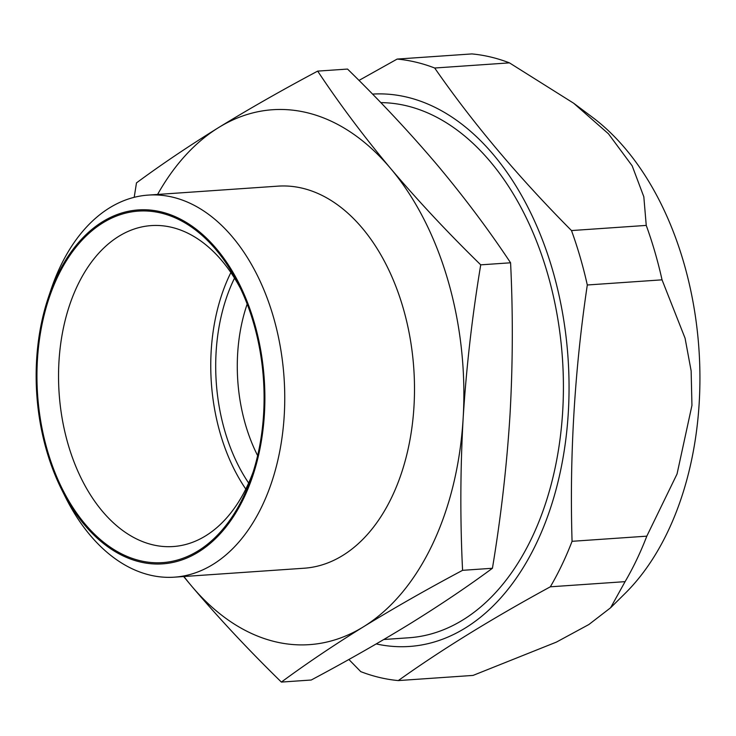 <?xml version="1.0" encoding="UTF-8"?>
<svg xmlns="http://www.w3.org/2000/svg" width="736" height="736" viewBox="0 0 736 736"><rect width="100%" height="100%" fill="white"/><g stroke="black" fill="none" stroke-linecap="round" stroke-linejoin="round"><path stroke-width="1.1" d="M376.234 643.926A276.81 177.873 -93.9 0 0 568.302 412.638A276.81 177.873 -93.9 0 0 372.526 94.098M348.873 659.484L360.76 671.637A311.742 200.312 -93.9 0 0 398.296 680.579C441.287 649.851 491.97 618.59 550.335 586.804A311.742 200.312 -93.9 0 0 572.065 541.31C569.48 456.118 574.549 370.677 587.3 284.988A311.742 200.312 -93.9 0 0 571.495 230.561C518.208 176.907 472.604 122.728 434.691 68.016A311.742 200.312 -93.9 0 0 397.155 59.073L358.993 80.426M550.335 586.804L625.085 581.652L610.586 607.78L625.149 593.382A272.771 175.269 -93.9 0 0 699.2 402.813A272.771 175.269 -93.9 0 0 592.305 117.171L573.638 103.215L509.432 62.864L434.691 68.016M573.638 103.215L608.442 133.777L632.178 165.839L643.825 196.788L646.245 225.409L571.495 230.561M610.586 607.78L588.883 624.514L556.407 642.105L473.046 675.418L398.296 680.579M510.582 262.789C488.906 230.12 464.563 197.634 437.552 165.333C410.21 133.06 380.208 100.97 347.53 69.064L317.676 71.116C339.351 103.785 363.694 136.27 390.706 168.572C418.048 200.845 448.049 232.935 480.728 264.84L510.582 262.789C513.056 313.223 512.863 363.934 510.002 414.938C506.81 465.851 500.958 516.957 492.43 568.266L462.576 570.326C426.88 589.324 393.852 608.148 363.483 626.787C333.454 645.398 306.084 663.835 281.382 682.079C248.713 650.173 218.702 618.074 191.36 585.801L183.65 576.536M134.2 197.312L136.482 182.878C161.184 164.634 188.554 146.197 218.583 127.586C248.952 108.946 281.98 90.123 317.676 71.116M281.382 682.079L311.236 680.018C346.932 661.011 379.96 642.197 410.329 623.558C440.358 604.937 467.728 586.509 492.43 568.266M462.576 570.326C460.101 519.772 460.294 469.053 463.156 418.168C466.357 367.144 472.218 316.038 480.728 264.84M230.874 272.568A160.853 103.353 -93.9 0 0 245.806 489.072M234.526 278.144A153.189 98.431 -93.9 0 0 248.658 483.046M263.626 413.807A176.171 113.197 -93.9 0 0 238.62 284.602A176.171 113.197 -93.9 0 0 67.28 259.348A176.171 113.197 -93.9 0 0 85.569 524.621A176.171 113.197 -93.9 0 0 251.822 476.082A176.171 113.197 -93.9 0 0 263.626 413.807M240.654 288.779A160.853 103.353 -93.9 0 0 151.156 225.602A160.853 103.353 -93.9 0 0 59.119 393.18A160.853 103.353 -93.9 0 0 173.291 546.535A160.853 103.353 -93.9 0 0 253.267 471.666M383.815 639.501L409.014 637.762A268.079 172.261 -93.9 0 0 562.69 411.304A268.079 172.261 -93.9 0 0 380.797 102.617M183.945 576.509A268.079 172.261 -93.9 0 0 191.36 585.801A268.079 172.261 -93.9 0 0 363.483 626.787A268.079 172.261 -93.9 0 0 463.156 418.168A268.079 172.261 -93.9 0 0 390.706 168.572A268.079 172.261 -93.9 0 0 218.583 127.586A268.079 172.261 -93.9 0 0 157.587 194.451M61.806 489.854L65.532 497.297A191.489 123.041 -93.9 0 0 174.469 577.162L304.207 568.22A191.489 123.041 -93.9 0 0 413.982 406.456A191.489 123.041 -93.9 0 0 277.858 186.153L148.111 195.104A191.489 123.041 -93.9 0 0 51.17 289.165L48.502 297.05A177.394 113.988 -93.9 0 0 61.806 489.854A177.394 113.988 -93.9 0 0 183.871 559.222A177.394 113.988 -93.9 0 0 264.408 414A177.394 113.988 -93.9 0 0 182.132 220.036A177.394 113.988 -93.9 0 0 48.502 297.05M174.469 577.162A191.489 123.041 -93.9 0 0 284.234 415.408A191.489 123.041 -93.9 0 0 148.111 195.104M247.186 304.069A137.871 88.587 -93.9 0 0 257.637 455.63M509.432 62.864A311.742 200.312 -93.9 0 0 471.905 53.921L397.155 59.073M625.085 581.652A311.742 200.312 -93.9 0 0 646.815 536.158L677.046 473.984L691.95 405.407L691.141 370.907L685.078 338.22L662.041 279.836A311.742 200.312 -93.9 0 0 646.245 225.409M646.815 536.158L572.065 541.31M662.041 279.836L587.3 284.988"/></g></svg>
